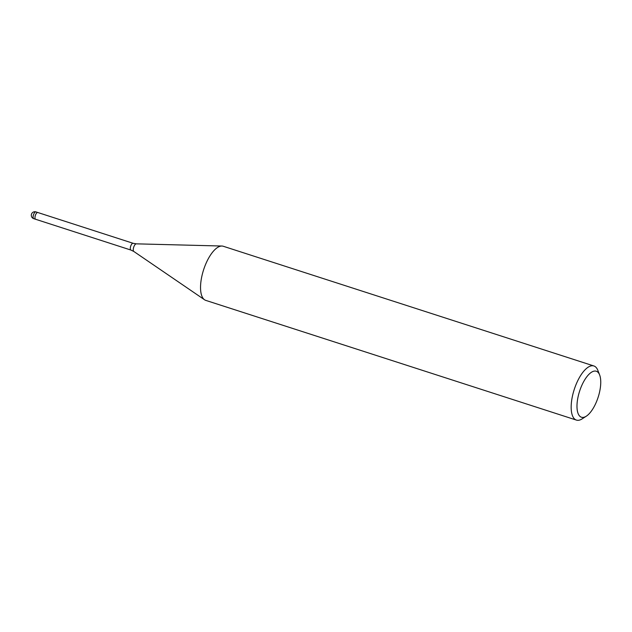<?xml version="1.0" encoding="UTF-8"?>
<svg xmlns="http://www.w3.org/2000/svg" width="632" height="632" viewBox="0 0 632 632"><rect width="100%" height="100%" fill="white"/><g stroke="black" fill="none" stroke-linecap="round" stroke-linejoin="round"><path stroke-width="0.95" d="M33.757 218.672A3.555 1.438 -72.1 0 1 33.804 214.011A3.555 1.438 -72.1 0 1 34.642 212.605A3.555 1.438 -72.1 0 1 35.945 211.91A3.555 3.555 0 0 0 31.6 213.853A3.555 3.555 0 0 0 33.757 218.672L35.613 219.272A3.555 1.438 -72.1 0 1 35.613 219.272A3.555 1.438 -72.1 0 1 35.661 214.611A3.555 1.438 -72.1 0 1 37.802 212.51A3.555 1.438 -72.1 0 1 37.825 212.518M586.291 416.196A24.174 9.757 -72.1 0 1 577.245 410.152A24.174 9.757 -72.1 0 1 581.756 385.528A24.174 9.757 -72.1 0 1 599.626 374.902A24.174 9.757 -72.1 0 1 595.976 402.924A24.174 9.757 -72.1 0 1 586.291 416.196L582.127 418.874A28.44 11.479 -72.1 0 1 576.416 420.09L205.779 300.382A28.44 11.479 -72.1 0 1 206.158 263.086A28.44 11.479 -72.1 0 1 221.911 246.038M576.416 420.09A28.44 11.479 -72.1 0 1 576.787 382.795A28.44 11.479 -72.1 0 1 593.89 365.968A28.44 11.479 -72.1 0 1 597.817 370.297L599.626 374.902M206.158 263.086A28.44 11.479 -72.1 0 1 223.262 246.259L593.89 365.968M136.291 243.841A4.037 1.627 -72.1 0 0 134.055 246.259A4.037 1.627 -72.1 0 0 133.826 251.473L130.942 250.067L35.613 219.272A3.555 1.438 -72.1 0 1 35.029 216.792A3.555 1.438 -72.1 0 1 36.506 213.205A3.555 1.438 -72.1 0 1 37.802 212.51L133.131 243.296L136.291 243.841L221.824 246.03M130.942 250.067A3.555 1.438 -72.1 0 1 130.99 245.406A3.555 1.438 -72.1 0 1 133.131 243.296M133.826 251.473L204.484 299.726M35.945 211.91L37.802 212.51"/></g></svg>
